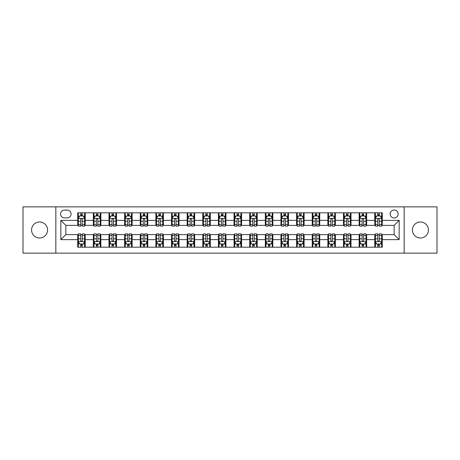 <?xml version="1.0" encoding="UTF-8"?>
<svg xmlns="http://www.w3.org/2000/svg" width="460" height="460" viewBox="0 0 460 460"><rect width="100%" height="100%" fill="white"/><g stroke="black" fill="none" stroke-linecap="round" stroke-linejoin="round"><path stroke-width="0.69" d="M420.428 221.996A8.004 8.004 0 0 0 412.424 230A8.004 8.004 0 0 0 420.428 238.004A8.004 8.004 0 0 0 428.433 230A8.004 8.004 0 0 0 420.428 221.996M39.571 221.996A8.004 8.004 0 0 0 31.567 230A8.004 8.004 0 0 0 39.571 238.004A8.004 8.004 0 0 0 47.575 230A8.004 8.004 0 0 0 39.571 221.996M394.162 209.99A4.002 4.002 0 0 0 390.16 213.992A4.002 4.002 0 0 0 394.162 217.994A4.002 4.002 0 0 0 398.164 213.992A4.002 4.002 0 0 0 394.162 209.99M404.167 253.138L437 253.138L437 206.862L404.167 206.862L404.167 253.138L55.832 253.138L55.832 206.862L23 206.862L23 253.138L55.832 253.138M64.463 217.867L67.212 217.867A3.875 3.875 0 0 0 71.093 213.992A3.875 3.875 0 0 0 67.212 210.111L64.463 210.111A3.875 3.875 0 0 0 60.588 213.992A3.875 3.875 0 0 0 64.463 217.867M404.167 206.862L55.832 206.862M77.723 239.631L60.835 239.631L60.835 220.369L77.723 220.369L77.723 225.371L65.837 225.371L65.837 234.629L77.723 234.629L77.723 247.198L382.277 247.198L382.277 234.629L394.162 234.629L394.162 225.371L382.277 225.371L382.277 220.369L399.165 220.369L399.165 239.631L382.277 239.631M382.277 220.369L382.277 212.802L77.723 212.802L77.723 220.369M374.773 212.802L374.773 225.371L375.4 225.371M377.775 225.371L379.276 225.371M381.656 225.371L382.277 225.371M374.773 225.371L366.022 225.371M359.139 212.802L359.139 225.371L359.766 225.371M362.141 225.371L363.641 225.371M359.139 225.371L350.388 225.371M343.505 212.802L343.505 225.371L344.132 225.371M346.506 225.371L348.007 225.371M343.505 225.371L334.753 225.371M327.871 212.802L327.871 225.371L328.497 225.371M330.872 225.371L332.373 225.371M327.871 225.371L319.113 225.371M312.236 212.802L312.236 225.371L312.863 225.371M315.238 225.371L316.739 225.371M312.236 225.371L303.479 225.371M296.602 212.802L296.602 225.371L297.229 225.371M299.604 225.371L301.104 225.371M296.602 225.371L287.845 225.371M280.968 212.802L280.968 225.371L281.595 225.371M283.969 225.371L285.47 225.371M280.968 225.371L272.211 225.371M265.334 212.802L265.334 225.371L265.96 225.371M268.335 225.371L269.836 225.371M265.334 225.371L256.577 225.371M249.699 212.802L249.699 225.371L250.326 225.371M252.701 225.371L254.202 225.371M249.699 225.371L240.942 225.371M234.065 212.802L234.065 225.371L234.692 225.371M237.067 225.371L238.567 225.371M234.065 225.371L225.308 225.371M218.431 212.802L218.431 225.371L219.058 225.371M221.433 225.371L222.933 225.371M218.431 225.371L209.674 225.371M202.797 212.802L202.797 225.371L203.423 225.371M205.798 225.371L207.299 225.371M202.797 225.371L194.039 225.371M187.162 212.802L187.162 225.371L187.789 225.371M190.164 225.371L191.665 225.371M187.162 225.371L178.405 225.371M171.528 212.802L171.528 225.371L172.155 225.371M174.53 225.371L176.03 225.371M171.528 225.371L162.771 225.371M155.894 212.802L155.894 225.371L156.521 225.371M158.895 225.371L160.396 225.371M155.894 225.371L147.137 225.371M140.26 212.802L140.26 225.371L140.886 225.371M143.261 225.371L144.762 225.371M140.26 225.371L131.502 225.371M124.626 212.802L124.626 225.371L125.246 225.371M127.627 225.371L129.128 225.371M124.626 225.371L115.868 225.371M108.991 212.802L108.991 225.371L109.612 225.371M111.993 225.371L113.493 225.371M108.991 225.371L100.234 225.371M93.357 212.802L93.357 225.371L93.978 225.371M96.359 225.371L97.859 225.371M93.357 225.371L84.6 225.371M77.723 225.371L78.344 225.371M80.724 225.371L82.225 225.371M77.723 234.629L78.344 234.629M80.724 234.629L82.225 234.629M84.6 234.629L85.226 234.629L85.226 247.198M93.978 234.629L85.226 234.629M96.359 234.629L97.859 234.629M100.234 234.629L100.861 234.629L100.861 247.198M109.612 234.629L100.861 234.629M111.993 234.629L113.493 234.629M115.868 234.629L116.495 234.629L116.495 247.198M125.246 234.629L116.495 234.629M127.627 234.629L129.128 234.629M131.502 234.629L132.129 234.629L132.129 247.198M140.886 234.629L132.129 234.629M143.261 234.629L144.762 234.629M147.137 234.629L147.763 234.629L147.763 247.198M156.521 234.629L147.763 234.629M158.895 234.629L160.396 234.629M162.771 234.629L163.398 234.629L163.398 247.198M172.155 234.629L163.398 234.629M174.53 234.629L176.03 234.629M178.405 234.629L179.032 234.629L179.032 247.198M187.789 234.629L179.032 234.629M190.164 234.629L191.665 234.629M194.039 234.629L194.666 234.629L194.666 247.198M203.423 234.629L194.666 234.629M205.798 234.629L207.299 234.629M209.674 234.629L210.3 234.629L210.3 247.198M219.058 234.629L210.3 234.629M221.433 234.629L222.933 234.629M225.308 234.629L225.935 234.629L225.935 247.198M234.692 234.629L225.935 234.629M237.067 234.629L238.567 234.629M240.942 234.629L241.569 234.629L241.569 247.198M250.326 234.629L241.569 234.629M252.701 234.629L254.202 234.629M256.577 234.629L257.203 234.629L257.203 247.198M265.96 234.629L257.203 234.629M268.335 234.629L269.836 234.629M272.211 234.629L272.837 234.629L272.837 247.198M281.595 234.629L272.837 234.629M283.969 234.629L285.47 234.629M287.845 234.629L288.472 234.629L288.472 247.198M297.229 234.629L288.472 234.629M299.604 234.629L301.104 234.629M303.479 234.629L304.106 234.629L304.106 247.198M312.863 234.629L304.106 234.629M315.238 234.629L316.739 234.629M319.113 234.629L319.74 234.629L319.74 247.198M328.497 234.629L319.74 234.629M330.872 234.629L332.373 234.629M334.753 234.629L335.374 234.629L335.374 247.198M344.132 234.629L335.374 234.629M346.506 234.629L348.007 234.629M350.388 234.629L351.009 234.629L351.009 247.198M359.766 234.629L351.009 234.629M362.141 234.629L363.641 234.629M366.022 234.629L366.643 234.629L366.643 247.198M375.4 234.629L366.643 234.629M377.775 234.629L379.276 234.629M381.656 234.629L382.277 234.629M85.226 212.802L85.226 225.371M77.723 215.93L78.344 215.93M80.724 215.93L82.225 215.93M84.6 215.93L85.226 215.93M77.723 244.07L78.344 244.07M80.724 244.07L82.225 244.07M84.6 244.07L85.226 244.07M93.357 234.629L93.357 247.198M100.861 212.802L100.861 225.371M93.357 215.93L93.978 215.93M96.359 215.93L97.859 215.93M100.234 215.93L100.861 215.93M93.357 244.07L93.978 244.07M96.359 244.07L97.859 244.07M100.234 244.07L100.861 244.07M108.991 234.629L108.991 247.198M108.991 244.07L109.612 244.07M111.993 244.07L113.493 244.07M115.868 244.07L116.495 244.07M116.495 212.802L116.495 225.371M108.991 215.93L109.612 215.93M111.993 215.93L113.493 215.93M115.868 215.93L116.495 215.93M124.626 234.629L124.626 247.198M124.626 244.07L125.246 244.07M127.627 244.07L129.128 244.07M131.502 244.07L132.129 244.07M132.129 212.802L132.129 225.371M124.626 215.93L125.246 215.93M127.627 215.93L129.128 215.93M131.502 215.93L132.129 215.93M140.26 234.629L140.26 247.198M140.26 244.07L140.886 244.07M143.261 244.07L144.762 244.07M147.137 244.07L147.763 244.07M147.763 212.802L147.763 225.371M140.26 215.93L140.886 215.93M143.261 215.93L144.762 215.93M147.137 215.93L147.763 215.93M155.894 234.629L155.894 247.198M155.894 244.07L156.521 244.07M158.895 244.07L160.396 244.07M162.771 244.07L163.398 244.07M163.398 212.802L163.398 225.371M155.894 215.93L156.521 215.93M158.895 215.93L160.396 215.93M162.771 215.93L163.398 215.93M171.528 234.629L171.528 247.198M171.528 244.07L172.155 244.07M174.53 244.07L176.03 244.07M178.405 244.07L179.032 244.07M179.032 212.802L179.032 225.371M171.528 215.93L172.155 215.93M174.53 215.93L176.03 215.93M178.405 215.93L179.032 215.93M187.162 234.629L187.162 247.198M187.162 244.07L187.789 244.07M190.164 244.07L191.665 244.07M194.039 244.07L194.666 244.07M194.666 212.802L194.666 225.371M187.162 215.93L187.789 215.93M190.164 215.93L191.665 215.93M194.039 215.93L194.666 215.93M202.797 234.629L202.797 247.198M202.797 244.07L203.423 244.07M205.798 244.07L207.299 244.07M209.674 244.07L210.3 244.07M210.3 212.802L210.3 225.371M202.797 215.93L203.423 215.93M205.798 215.93L207.299 215.93M209.674 215.93L210.3 215.93M218.431 234.629L218.431 247.198M218.431 244.07L219.058 244.07M221.433 244.07L222.933 244.07M225.308 244.07L225.935 244.07M225.935 212.802L225.935 225.371M218.431 215.93L219.058 215.93M221.433 215.93L222.933 215.93M225.308 215.93L225.935 215.93M234.065 234.629L234.065 247.198M234.065 244.07L234.692 244.07M237.067 244.07L238.567 244.07M240.942 244.07L241.569 244.07M241.569 212.802L241.569 225.371M234.065 215.93L234.692 215.93M237.067 215.93L238.567 215.93M240.942 215.93L241.569 215.93M249.699 234.629L249.699 247.198M249.699 244.07L250.326 244.07M252.701 244.07L254.202 244.07M256.577 244.07L257.203 244.07M257.203 212.802L257.203 225.371M249.699 215.93L250.326 215.93M252.701 215.93L254.202 215.93M256.577 215.93L257.203 215.93M265.334 234.629L265.334 247.198M265.334 244.07L265.96 244.07M268.335 244.07L269.836 244.07M272.211 244.07L272.837 244.07M272.837 212.802L272.837 225.371M265.334 215.93L265.96 215.93M268.335 215.93L269.836 215.93M272.211 215.93L272.837 215.93M280.968 234.629L280.968 247.198M280.968 244.07L281.595 244.07M283.969 244.07L285.47 244.07M287.845 244.07L288.472 244.07M288.472 212.802L288.472 225.371M280.968 215.93L281.595 215.93M283.969 215.93L285.47 215.93M287.845 215.93L288.472 215.93M296.602 234.629L296.602 247.198M296.602 244.07L297.229 244.07M299.604 244.07L301.104 244.07M303.479 244.07L304.106 244.07M304.106 212.802L304.106 225.371M296.602 215.93L297.229 215.93M299.604 215.93L301.104 215.93M303.479 215.93L304.106 215.93M312.236 234.629L312.236 247.198M312.236 244.07L312.863 244.07M315.238 244.07L316.739 244.07M319.113 244.07L319.74 244.07M319.74 212.802L319.74 225.371M312.236 215.93L312.863 215.93M315.238 215.93L316.739 215.93M319.113 215.93L319.74 215.93M327.871 234.629L327.871 247.198M327.871 244.07L328.497 244.07M330.872 244.07L332.373 244.07M334.753 244.07L335.374 244.07M335.374 212.802L335.374 225.371M327.871 215.93L328.497 215.93M330.872 215.93L332.373 215.93M334.753 215.93L335.374 215.93M343.505 234.629L343.505 247.198M343.505 244.07L344.132 244.07M346.506 244.07L348.007 244.07M350.388 244.07L351.009 244.07M351.009 212.802L351.009 225.371M343.505 215.93L344.132 215.93M346.506 215.93L348.007 215.93M350.388 215.93L351.009 215.93M359.139 234.629L359.139 247.198M359.139 244.07L359.766 244.07M362.141 244.07L363.641 244.07M366.022 244.07L366.643 244.07M366.643 212.802L366.643 225.371M359.139 215.93L359.766 215.93M362.141 215.93L363.641 215.93M366.022 215.93L366.643 215.93M374.773 234.629L374.773 247.198M374.773 244.07L375.4 244.07M377.775 244.07L379.276 244.07M381.656 244.07L382.277 244.07M374.773 215.93L375.4 215.93M377.775 215.93L379.276 215.93M381.656 215.93L382.277 215.93M65.837 225.371L60.835 220.369M65.837 234.629L60.835 239.631M399.165 220.369L394.162 225.371M399.165 239.631L394.162 234.629M82.225 214.429L80.724 214.429M84.6 224.555L82.225 224.555L82.225 226.124L84.6 226.124L84.6 218.494L83.346 215.993L79.597 215.993L78.344 218.494L78.344 226.124L80.724 226.124L80.724 224.555L78.344 224.555M78.344 218.494L78.344 212.802M84.6 218.494L84.6 212.802M80.724 215.993L80.724 212.802M82.225 212.802L82.225 215.993M82.225 224.555L82.225 219.431C81.725 218.465 81.224 218.465 80.724 219.431L80.724 224.555M80.724 245.571L82.225 245.571M78.344 235.445L80.724 235.445L80.724 233.875L78.344 233.875L78.344 241.506L79.597 244.007L83.346 244.007L84.6 241.506L84.6 233.875L82.225 233.875L82.225 235.445L84.6 235.445M84.6 241.506L84.6 247.198M78.344 241.506L78.344 247.198M82.225 244.007L82.225 247.198M80.724 247.198L80.724 244.007M80.724 235.445L80.724 240.568C81.224 241.534 81.725 241.534 82.225 240.568L82.225 235.445M97.859 214.429L96.359 214.429M100.234 224.555L97.859 224.555L97.859 226.124L100.234 226.124L100.234 218.494L98.986 215.993L95.231 215.993L93.978 218.494L93.978 226.124L96.359 226.124L96.359 224.555L93.978 224.555M93.978 218.494L93.978 212.802M100.234 218.494L100.234 212.802M96.359 215.993L96.359 212.802M97.859 212.802L97.859 215.993M97.859 224.555L97.859 219.431C97.359 218.465 96.859 218.465 96.359 219.431L96.359 224.555M113.493 214.429L111.993 214.429M115.868 224.555L113.493 224.555L113.493 226.124L115.868 226.124L115.868 218.494L114.62 215.993L110.866 215.993L109.612 218.494L109.612 226.124L111.993 226.124L111.993 224.555L109.612 224.555M109.612 218.494L109.612 212.802M115.868 218.494L115.868 212.802M111.993 215.993L111.993 212.802M113.493 212.802L113.493 215.993M113.493 224.555L113.493 219.431C112.993 218.465 112.493 218.465 111.993 219.431L111.993 224.555M129.128 214.429L127.627 214.429M131.502 224.555L129.128 224.555L129.128 226.124L131.502 226.124L131.502 218.494L130.255 215.993L126.5 215.993L125.246 218.494L125.246 226.124L127.627 226.124L127.627 224.555L125.246 224.555M125.246 218.494L125.246 212.802M131.502 218.494L131.502 212.802M127.627 215.993L127.627 212.802M129.128 212.802L129.128 215.993M129.128 224.555L129.128 219.431C128.627 218.465 128.127 218.465 127.627 219.431L127.627 224.555M96.359 245.571L97.859 245.571M93.978 235.445L96.359 235.445L96.359 233.875L93.978 233.875L93.978 241.506L95.231 244.007L98.986 244.007L100.234 241.506L100.234 233.875L97.859 233.875L97.859 235.445L100.234 235.445M100.234 241.506L100.234 247.198M93.978 241.506L93.978 247.198M97.859 244.007L97.859 247.198M96.359 247.198L96.359 244.007M96.359 235.445L96.359 240.568C96.859 241.534 97.359 241.534 97.859 240.568L97.859 235.445M111.993 245.571L113.493 245.571M109.612 235.445L111.993 235.445L111.993 233.875L109.612 233.875L109.612 241.506L110.866 244.007L114.62 244.007L115.868 241.506L115.868 233.875L113.493 233.875L113.493 235.445L115.868 235.445M115.868 241.506L115.868 247.198M109.612 241.506L109.612 247.198M113.493 244.007L113.493 247.198M111.993 247.198L111.993 244.007M111.993 235.445L111.993 240.568C112.493 241.534 112.993 241.534 113.493 240.568L113.493 235.445M127.627 245.571L129.128 245.571M125.246 235.445L127.627 235.445L127.627 233.875L125.246 233.875L125.246 241.506L126.5 244.007L130.255 244.007L131.502 241.506L131.502 233.875L129.128 233.875L129.128 235.445L131.502 235.445M131.502 241.506L131.502 247.198M125.246 241.506L125.246 247.198M129.128 244.007L129.128 247.198M127.627 247.198L127.627 244.007M127.627 235.445L127.627 240.568C128.127 241.534 128.627 241.534 129.128 240.568L129.128 235.445M144.762 214.429L143.261 214.429M147.137 224.555L144.762 224.555L144.762 226.124L147.137 226.124L147.137 218.494L145.889 215.993L142.134 215.993L140.886 218.494L140.886 226.124L143.261 226.124L143.261 224.555L140.886 224.555M140.886 218.494L140.886 212.802M147.137 218.494L147.137 212.802M143.261 215.993L143.261 212.802M144.762 212.802L144.762 215.993M144.762 224.555L144.762 219.431C144.262 218.465 143.761 218.465 143.261 219.431L143.261 224.555M143.261 245.571L144.762 245.571M140.886 235.445L143.261 235.445L143.261 233.875L140.886 233.875L140.886 241.506L142.134 244.007L145.889 244.007L147.137 241.506L147.137 233.875L144.762 233.875L144.762 235.445L147.137 235.445M147.137 241.506L147.137 247.198M140.886 241.506L140.886 247.198M144.762 244.007L144.762 247.198M143.261 247.198L143.261 244.007M143.261 235.445L143.261 240.568C143.761 241.534 144.262 241.534 144.762 240.568L144.762 235.445M160.396 214.429L158.895 214.429M162.771 224.555L160.396 224.555L160.396 226.124L162.771 226.124L162.771 218.494L161.523 215.993L157.768 215.993L156.521 218.494L156.521 226.124L158.895 226.124L158.895 224.555L156.521 224.555M156.521 218.494L156.521 212.802M162.771 218.494L162.771 212.802M158.895 215.993L158.895 212.802M160.396 212.802L160.396 215.993M160.396 224.555L160.396 219.431C159.896 218.465 159.396 218.465 158.895 219.431L158.895 224.555M176.03 214.429L174.53 214.429M178.405 224.555L176.03 224.555L176.03 226.124L178.405 226.124L178.405 218.494L177.157 215.993L173.403 215.993L172.155 218.494L172.155 226.124L174.53 226.124L174.53 224.555L172.155 224.555M172.155 218.494L172.155 212.802M178.405 218.494L178.405 212.802M174.53 215.993L174.53 212.802M176.03 212.802L176.03 215.993M176.03 224.555L176.03 219.431C175.53 218.465 175.03 218.465 174.53 219.431L174.53 224.555M191.665 214.429L190.164 214.429M194.039 224.555L191.665 224.555L191.665 226.124L194.039 226.124L194.039 218.494L192.792 215.993L189.037 215.993L187.789 218.494L187.789 226.124L190.164 226.124L190.164 224.555L187.789 224.555M187.789 218.494L187.789 212.802M194.039 218.494L194.039 212.802M190.164 215.993L190.164 212.802M191.665 212.802L191.665 215.993M191.665 224.555L191.665 219.431C191.164 218.465 190.664 218.465 190.164 219.431L190.164 224.555M207.299 214.429L205.798 214.429M209.674 224.555L207.299 224.555L207.299 226.124L209.674 226.124L209.674 218.494L208.426 215.993L204.671 215.993L203.423 218.494L203.423 226.124L205.798 226.124L205.798 224.555L203.423 224.555M203.423 218.494L203.423 212.802M209.674 218.494L209.674 212.802M205.798 215.993L205.798 212.802M207.299 212.802L207.299 215.993M207.299 224.555L207.299 219.431C206.799 218.465 206.298 218.465 205.798 219.431L205.798 224.555M222.933 214.429L221.433 214.429M225.308 224.555L222.933 224.555L222.933 226.124L225.308 226.124L225.308 218.494L224.06 215.993L220.305 215.993L219.058 218.494L219.058 226.124L221.433 226.124L221.433 224.555L219.058 224.555M219.058 218.494L219.058 212.802M225.308 218.494L225.308 212.802M221.433 215.993L221.433 212.802M222.933 212.802L222.933 215.993M222.933 224.555L222.933 219.431C222.433 218.465 221.933 218.465 221.433 219.431L221.433 224.555M158.895 245.571L160.396 245.571M156.521 235.445L158.895 235.445L158.895 233.875L156.521 233.875L156.521 241.506L157.768 244.007L161.523 244.007L162.771 241.506L162.771 233.875L160.396 233.875L160.396 235.445L162.771 235.445M162.771 241.506L162.771 247.198M156.521 241.506L156.521 247.198M160.396 244.007L160.396 247.198M158.895 247.198L158.895 244.007M158.895 235.445L158.895 240.568C159.396 241.534 159.896 241.534 160.396 240.568L160.396 235.445M174.53 245.571L176.03 245.571M172.155 235.445L174.53 235.445L174.53 233.875L172.155 233.875L172.155 241.506L173.403 244.007L177.157 244.007L178.405 241.506L178.405 233.875L176.03 233.875L176.03 235.445L178.405 235.445M178.405 241.506L178.405 247.198M172.155 241.506L172.155 247.198M176.03 244.007L176.03 247.198M174.53 247.198L174.53 244.007M174.53 235.445L174.53 240.568C175.03 241.534 175.53 241.534 176.03 240.568L176.03 235.445M190.164 245.571L191.665 245.571M187.789 235.445L190.164 235.445L190.164 233.875L187.789 233.875L187.789 241.506L189.037 244.007L192.792 244.007L194.039 241.506L194.039 233.875L191.665 233.875L191.665 235.445L194.039 235.445M194.039 241.506L194.039 247.198M187.789 241.506L187.789 247.198M191.665 244.007L191.665 247.198M190.164 247.198L190.164 244.007M190.164 235.445L190.164 240.568C190.664 241.534 191.164 241.534 191.665 240.568L191.665 235.445M205.798 245.571L207.299 245.571M203.423 235.445L205.798 235.445L205.798 233.875L203.423 233.875L203.423 241.506L204.671 244.007L208.426 244.007L209.674 241.506L209.674 233.875L207.299 233.875L207.299 235.445L209.674 235.445M209.674 241.506L209.674 247.198M203.423 241.506L203.423 247.198M207.299 244.007L207.299 247.198M205.798 247.198L205.798 244.007M205.798 235.445L205.798 240.568C206.298 241.534 206.799 241.534 207.299 240.568L207.299 235.445M221.433 245.571L222.933 245.571M219.058 235.445L221.433 235.445L221.433 233.875L219.058 233.875L219.058 241.506L220.305 244.007L224.06 244.007L225.308 241.506L225.308 233.875L222.933 233.875L222.933 235.445L225.308 235.445M225.308 241.506L225.308 247.198M219.058 241.506L219.058 247.198M222.933 244.007L222.933 247.198M221.433 247.198L221.433 244.007M221.433 235.445L221.433 240.568C221.933 241.534 222.433 241.534 222.933 240.568L222.933 235.445M238.567 214.429L237.067 214.429M240.942 224.555L238.567 224.555L238.567 226.124L240.942 226.124L240.942 218.494L239.694 215.993L235.94 215.993L234.692 218.494L234.692 226.124L237.067 226.124L237.067 224.555L234.692 224.555M234.692 218.494L234.692 212.802M240.942 218.494L240.942 212.802M237.067 215.993L237.067 212.802M238.567 212.802L238.567 215.993M238.567 224.555L238.567 219.431C238.067 218.465 237.567 218.465 237.067 219.431L237.067 224.555M237.067 245.571L238.567 245.571M234.692 235.445L237.067 235.445L237.067 233.875L234.692 233.875L234.692 241.506L235.94 244.007L239.694 244.007L240.942 241.506L240.942 233.875L238.567 233.875L238.567 235.445L240.942 235.445M240.942 241.506L240.942 247.198M234.692 241.506L234.692 247.198M238.567 244.007L238.567 247.198M237.067 247.198L237.067 244.007M237.067 235.445L237.067 240.568C237.567 241.534 238.067 241.534 238.567 240.568L238.567 235.445M254.202 214.429L252.701 214.429M256.577 224.555L254.202 224.555L254.202 226.124L256.577 226.124L256.577 218.494L255.329 215.993L251.574 215.993L250.326 218.494L250.326 226.124L252.701 226.124L252.701 224.555L250.326 224.555M250.326 218.494L250.326 212.802M256.577 218.494L256.577 212.802M252.701 215.993L252.701 212.802M254.202 212.802L254.202 215.993M254.202 224.555L254.202 219.431C253.702 218.465 253.201 218.465 252.701 219.431L252.701 224.555M252.701 245.571L254.202 245.571M250.326 235.445L252.701 235.445L252.701 233.875L250.326 233.875L250.326 241.506L251.574 244.007L255.329 244.007L256.577 241.506L256.577 233.875L254.202 233.875L254.202 235.445L256.577 235.445M256.577 241.506L256.577 247.198M250.326 241.506L250.326 247.198M254.202 244.007L254.202 247.198M252.701 247.198L252.701 244.007M252.701 235.445L252.701 240.568C253.201 241.534 253.702 241.534 254.202 240.568L254.202 235.445M269.836 214.429L268.335 214.429M272.211 224.555L269.836 224.555L269.836 226.124L272.211 226.124L272.211 218.494L270.963 215.993L267.208 215.993L265.96 218.494L265.96 226.124L268.335 226.124L268.335 224.555L265.96 224.555M265.96 218.494L265.96 212.802M272.211 218.494L272.211 212.802M268.335 215.993L268.335 212.802M269.836 212.802L269.836 215.993M269.836 224.555L269.836 219.431C269.336 218.465 268.835 218.465 268.335 219.431L268.335 224.555M268.335 245.571L269.836 245.571M265.96 235.445L268.335 235.445L268.335 233.875L265.96 233.875L265.96 241.506L267.208 244.007L270.963 244.007L272.211 241.506L272.211 233.875L269.836 233.875L269.836 235.445L272.211 235.445M272.211 241.506L272.211 247.198M265.96 241.506L265.96 247.198M269.836 244.007L269.836 247.198M268.335 247.198L268.335 244.007M268.335 235.445L268.335 240.568C268.835 241.534 269.336 241.534 269.836 240.568L269.836 235.445M285.47 214.429L283.969 214.429M287.845 224.555L285.47 224.555L285.47 226.124L287.845 226.124L287.845 218.494L286.597 215.993L282.842 215.993L281.595 218.494L281.595 226.124L283.969 226.124L283.969 224.555L281.595 224.555M281.595 218.494L281.595 212.802M287.845 218.494L287.845 212.802M283.969 215.993L283.969 212.802M285.47 212.802L285.47 215.993M285.47 224.555L285.47 219.431C284.97 218.465 284.47 218.465 283.969 219.431L283.969 224.555M283.969 245.571L285.47 245.571M281.595 235.445L283.969 235.445L283.969 233.875L281.595 233.875L281.595 241.506L282.842 244.007L286.597 244.007L287.845 241.506L287.845 233.875L285.47 233.875L285.47 235.445L287.845 235.445M287.845 241.506L287.845 247.198M281.595 241.506L281.595 247.198M285.47 244.007L285.47 247.198M283.969 247.198L283.969 244.007M283.969 235.445L283.969 240.568C284.47 241.534 284.97 241.534 285.47 240.568L285.47 235.445M301.104 214.429L299.604 214.429M303.479 224.555L301.104 224.555L301.104 226.124L303.479 226.124L303.479 218.494L302.231 215.993L298.477 215.993L297.229 218.494L297.229 226.124L299.604 226.124L299.604 224.555L297.229 224.555M297.229 218.494L297.229 212.802M303.479 218.494L303.479 212.802M299.604 215.993L299.604 212.802M301.104 212.802L301.104 215.993M301.104 224.555L301.104 219.431C300.604 218.465 300.104 218.465 299.604 219.431L299.604 224.555M299.604 245.571L301.104 245.571M297.229 235.445L299.604 235.445L299.604 233.875L297.229 233.875L297.229 241.506L298.477 244.007L302.231 244.007L303.479 241.506L303.479 233.875L301.104 233.875L301.104 235.445L303.479 235.445M303.479 241.506L303.479 247.198M297.229 241.506L297.229 247.198M301.104 244.007L301.104 247.198M299.604 247.198L299.604 244.007M299.604 235.445L299.604 240.568C300.104 241.534 300.604 241.534 301.104 240.568L301.104 235.445M316.739 214.429L315.238 214.429M319.113 224.555L316.739 224.555L316.739 226.124L319.113 226.124L319.113 218.494L317.866 215.993L314.111 215.993L312.863 218.494L312.863 226.124L315.238 226.124L315.238 224.555L312.863 224.555M312.863 218.494L312.863 212.802M319.113 218.494L319.113 212.802M315.238 215.993L315.238 212.802M316.739 212.802L316.739 215.993M316.739 224.555L316.739 219.431C316.238 218.465 315.738 218.465 315.238 219.431L315.238 224.555M315.238 245.571L316.739 245.571M312.863 235.445L315.238 235.445L315.238 233.875L312.863 233.875L312.863 241.506L314.111 244.007L317.866 244.007L319.113 241.506L319.113 233.875L316.739 233.875L316.739 235.445L319.113 235.445M319.113 241.506L319.113 247.198M312.863 241.506L312.863 247.198M316.739 244.007L316.739 247.198M315.238 247.198L315.238 244.007M315.238 235.445L315.238 240.568C315.738 241.534 316.238 241.534 316.739 240.568L316.739 235.445M332.373 214.429L330.872 214.429M334.753 224.555L332.373 224.555L332.373 226.124L334.753 226.124L334.753 218.494L333.5 215.993L329.745 215.993L328.497 218.494L328.497 226.124L330.872 226.124L330.872 224.555L328.497 224.555M328.497 218.494L328.497 212.802M334.753 218.494L334.753 212.802M330.872 215.993L330.872 212.802M332.373 212.802L332.373 215.993M332.373 224.555L332.373 219.431C331.873 218.465 331.372 218.465 330.872 219.431L330.872 224.555M348.007 214.429L346.506 214.429M350.388 224.555L348.007 224.555L348.007 226.124L350.388 226.124L350.388 218.494L349.134 215.993L345.379 215.993L344.132 218.494L344.132 226.124L346.506 226.124L346.506 224.555L344.132 224.555M344.132 218.494L344.132 212.802M350.388 218.494L350.388 212.802M346.506 215.993L346.506 212.802M348.007 212.802L348.007 215.993M348.007 224.555L348.007 219.431C347.507 218.465 347.007 218.465 346.506 219.431L346.506 224.555M363.641 214.429L362.141 214.429M366.022 224.555L363.641 224.555L363.641 226.124L366.022 226.124L366.022 218.494L364.768 215.993L361.014 215.993L359.766 218.494L359.766 226.124L362.141 226.124L362.141 224.555L359.766 224.555M359.766 218.494L359.766 212.802M366.022 218.494L366.022 212.802M362.141 215.993L362.141 212.802M363.641 212.802L363.641 215.993M363.641 224.555L363.641 219.431C363.141 218.465 362.641 218.465 362.141 219.431L362.141 224.555M379.276 214.429L377.775 214.429M381.656 224.555L379.276 224.555L379.276 226.124L381.656 226.124L381.656 218.494L380.403 215.993L376.654 215.993L375.4 218.494L375.4 226.124L377.775 226.124L377.775 224.555L375.4 224.555M375.4 218.494L375.4 212.802M381.656 218.494L381.656 212.802M377.775 215.993L377.775 212.802M379.276 212.802L379.276 215.993M379.276 224.555L379.276 219.431C378.775 218.465 378.275 218.465 377.775 219.431L377.775 224.555M330.872 245.571L332.373 245.571M328.497 235.445L330.872 235.445L330.872 233.875L328.497 233.875L328.497 241.506L329.745 244.007L333.5 244.007L334.753 241.506L334.753 233.875L332.373 233.875L332.373 235.445L334.753 235.445M334.753 241.506L334.753 247.198M328.497 241.506L328.497 247.198M332.373 244.007L332.373 247.198M330.872 247.198L330.872 244.007M330.872 235.445L330.872 240.568C331.372 241.534 331.873 241.534 332.373 240.568L332.373 235.445M346.506 245.571L348.007 245.571M344.132 235.445L346.506 235.445L346.506 233.875L344.132 233.875L344.132 241.506L345.379 244.007L349.134 244.007L350.388 241.506L350.388 233.875L348.007 233.875L348.007 235.445L350.388 235.445M350.388 241.506L350.388 247.198M344.132 241.506L344.132 247.198M348.007 244.007L348.007 247.198M346.506 247.198L346.506 244.007M346.506 235.445L346.506 240.568C347.007 241.534 347.507 241.534 348.007 240.568L348.007 235.445M362.141 245.571L363.641 245.571M359.766 235.445L362.141 235.445L362.141 233.875L359.766 233.875L359.766 241.506L361.014 244.007L364.768 244.007L366.022 241.506L366.022 233.875L363.641 233.875L363.641 235.445L366.022 235.445M366.022 241.506L366.022 247.198M359.766 241.506L359.766 247.198M363.641 244.007L363.641 247.198M362.141 247.198L362.141 244.007M362.141 235.445L362.141 240.568C362.641 241.534 363.141 241.534 363.641 240.568L363.641 235.445M377.775 245.571L379.276 245.571M375.4 235.445L377.775 235.445L377.775 233.875L375.4 233.875L375.4 241.506L376.654 244.007L380.403 244.007L381.656 241.506L381.656 233.875L379.276 233.875L379.276 235.445L381.656 235.445M381.656 241.506L381.656 247.198M375.4 241.506L375.4 247.198M379.276 244.007L379.276 247.198M377.775 247.198L377.775 244.007M377.775 235.445L377.775 240.568C378.275 241.534 378.775 241.534 379.276 240.568L379.276 235.445M93.357 239.631L85.226 239.631M93.357 220.369L85.226 220.369M108.991 220.369L100.861 220.369M108.991 239.631L100.861 239.631M124.626 220.369L116.495 220.369M124.626 239.631L116.495 239.631M140.26 220.369L132.129 220.369M140.26 239.631L132.129 239.631M155.894 220.369L147.763 220.369M155.894 239.631L147.763 239.631M171.528 220.369L163.398 220.369M171.528 239.631L163.398 239.631M187.162 220.369L179.032 220.369M187.162 239.631L179.032 239.631M202.797 220.369L194.666 220.369M202.797 239.631L194.666 239.631M218.431 220.369L210.3 220.369M218.431 239.631L210.3 239.631M234.065 220.369L225.935 220.369M234.065 239.631L225.935 239.631M249.699 220.369L241.569 220.369M249.699 239.631L241.569 239.631M265.334 220.369L257.203 220.369M265.334 239.631L257.203 239.631M280.968 220.369L272.837 220.369M280.968 239.631L272.837 239.631M296.602 220.369L288.472 220.369M296.602 239.631L288.472 239.631M312.236 220.369L304.106 220.369M312.236 239.631L304.106 239.631M327.871 220.369L319.74 220.369M327.871 239.631L319.74 239.631M343.505 220.369L335.374 220.369M343.505 239.631L335.374 239.631M359.139 220.369L351.009 220.369M359.139 239.631L351.009 239.631M374.773 220.369L366.643 220.369M374.773 239.631L366.643 239.631M84.571 218.431L78.378 218.431M78.344 216.142L79.522 216.142M83.427 216.142L84.6 216.142M80.724 221.202L78.344 221.202M84.6 221.202L82.225 221.202M82.225 215.222L80.724 215.222M78.378 241.569L84.571 241.569M84.6 243.857L83.427 243.857M79.522 243.857L78.344 243.857M82.225 238.797L84.6 238.797M78.344 238.797L80.724 238.797M80.724 244.777L82.225 244.777M100.205 218.431L94.012 218.431M93.978 216.142L95.157 216.142M99.061 216.142L100.234 216.142M96.359 221.202L93.978 221.202M100.234 221.202L97.859 221.202M97.859 215.222L96.359 215.222M115.84 218.431L109.647 218.431M109.612 216.142L110.791 216.142M114.695 216.142L115.868 216.142M111.993 221.202L109.612 221.202M115.868 221.202L113.493 221.202M113.493 215.222L111.993 215.222M131.474 218.431L125.281 218.431M125.246 216.142L126.425 216.142M130.329 216.142L131.502 216.142M127.627 221.202L125.246 221.202M131.502 221.202L129.128 221.202M129.128 215.222L127.627 215.222M94.012 241.569L100.205 241.569M100.234 243.857L99.061 243.857M95.157 243.857L93.978 243.857M97.859 238.797L100.234 238.797M93.978 238.797L96.359 238.797M96.359 244.777L97.859 244.777M109.647 241.569L115.84 241.569M115.868 243.857L114.695 243.857M110.791 243.857L109.612 243.857M113.493 238.797L115.868 238.797M109.612 238.797L111.993 238.797M111.993 244.777L113.493 244.777M125.281 241.569L131.474 241.569M131.502 243.857L130.329 243.857M126.425 243.857L125.246 243.857M129.128 238.797L131.502 238.797M125.246 238.797L127.627 238.797M127.627 244.777L129.128 244.777M147.108 218.431L140.915 218.431M140.886 216.142L142.059 216.142M145.964 216.142L147.137 216.142M143.261 221.202L140.886 221.202M147.137 221.202L144.762 221.202M144.762 215.222L143.261 215.222M140.915 241.569L147.108 241.569M147.137 243.857L145.964 243.857M142.059 243.857L140.886 243.857M144.762 238.797L147.137 238.797M140.886 238.797L143.261 238.797M143.261 244.777L144.762 244.777M162.742 218.431L156.549 218.431M156.521 216.142L157.694 216.142M161.598 216.142L162.771 216.142M158.895 221.202L156.521 221.202M162.771 221.202L160.396 221.202M160.396 215.222L158.895 215.222M178.376 218.431L172.184 218.431M172.155 216.142L173.328 216.142M177.232 216.142L178.405 216.142M174.53 221.202L172.155 221.202M178.405 221.202L176.03 221.202M176.03 215.222L174.53 215.222M194.011 218.431L187.818 218.431M187.789 216.142L188.962 216.142M192.867 216.142L194.039 216.142M190.164 221.202L187.789 221.202M194.039 221.202L191.665 221.202M191.665 215.222L190.164 215.222M209.645 218.431L203.452 218.431M203.423 216.142L204.596 216.142M208.501 216.142L209.674 216.142M205.798 221.202L203.423 221.202M209.674 221.202L207.299 221.202M207.299 215.222L205.798 215.222M225.279 218.431L219.086 218.431M219.058 216.142L220.231 216.142M224.135 216.142L225.308 216.142M221.433 221.202L219.058 221.202M225.308 221.202L222.933 221.202M222.933 215.222L221.433 215.222M156.549 241.569L162.742 241.569M162.771 243.857L161.598 243.857M157.694 243.857L156.521 243.857M160.396 238.797L162.771 238.797M156.521 238.797L158.895 238.797M158.895 244.777L160.396 244.777M172.184 241.569L178.376 241.569M178.405 243.857L177.232 243.857M173.328 243.857L172.155 243.857M176.03 238.797L178.405 238.797M172.155 238.797L174.53 238.797M174.53 244.777L176.03 244.777M187.818 241.569L194.011 241.569M194.039 243.857L192.867 243.857M188.962 243.857L187.789 243.857M191.665 238.797L194.039 238.797M187.789 238.797L190.164 238.797M190.164 244.777L191.665 244.777M203.452 241.569L209.645 241.569M209.674 243.857L208.501 243.857M204.596 243.857L203.423 243.857M207.299 238.797L209.674 238.797M203.423 238.797L205.798 238.797M205.798 244.777L207.299 244.777M219.086 241.569L225.279 241.569M225.308 243.857L224.135 243.857M220.231 243.857L219.058 243.857M222.933 238.797L225.308 238.797M219.058 238.797L221.433 238.797M221.433 244.777L222.933 244.777M240.913 218.431L234.721 218.431M234.692 216.142L235.865 216.142M239.769 216.142L240.942 216.142M237.067 221.202L234.692 221.202M240.942 221.202L238.567 221.202M238.567 215.222L237.067 215.222M234.721 241.569L240.913 241.569M240.942 243.857L239.769 243.857M235.865 243.857L234.692 243.857M238.567 238.797L240.942 238.797M234.692 238.797L237.067 238.797M237.067 244.777L238.567 244.777M256.548 218.431L250.355 218.431M250.326 216.142L251.499 216.142M255.403 216.142L256.577 216.142M252.701 221.202L250.326 221.202M256.577 221.202L254.202 221.202M254.202 215.222L252.701 215.222M250.355 241.569L256.548 241.569M256.577 243.857L255.403 243.857M251.499 243.857L250.326 243.857M254.202 238.797L256.577 238.797M250.326 238.797L252.701 238.797M252.701 244.777L254.202 244.777M272.182 218.431L265.989 218.431M265.96 216.142L267.133 216.142M271.038 216.142L272.211 216.142M268.335 221.202L265.96 221.202M272.211 221.202L269.836 221.202M269.836 215.222L268.335 215.222M265.989 241.569L272.182 241.569M272.211 243.857L271.038 243.857M267.133 243.857L265.96 243.857M269.836 238.797L272.211 238.797M265.96 238.797L268.335 238.797M268.335 244.777L269.836 244.777M287.816 218.431L281.623 218.431M281.595 216.142L282.768 216.142M286.672 216.142L287.845 216.142M283.969 221.202L281.595 221.202M287.845 221.202L285.47 221.202M285.47 215.222L283.969 215.222M281.623 241.569L287.816 241.569M287.845 243.857L286.672 243.857M282.768 243.857L281.595 243.857M285.47 238.797L287.845 238.797M281.595 238.797L283.969 238.797M283.969 244.777L285.47 244.777M303.45 218.431L297.258 218.431M297.229 216.142L298.402 216.142M302.306 216.142L303.479 216.142M299.604 221.202L297.229 221.202M303.479 221.202L301.104 221.202M301.104 215.222L299.604 215.222M297.258 241.569L303.45 241.569M303.479 243.857L302.306 243.857M298.402 243.857L297.229 243.857M301.104 238.797L303.479 238.797M297.229 238.797L299.604 238.797M299.604 244.777L301.104 244.777M319.085 218.431L312.892 218.431M312.863 216.142L314.036 216.142M317.94 216.142L319.113 216.142M315.238 221.202L312.863 221.202M319.113 221.202L316.739 221.202M316.739 215.222L315.238 215.222M312.892 241.569L319.085 241.569M319.113 243.857L317.94 243.857M314.036 243.857L312.863 243.857M316.739 238.797L319.113 238.797M312.863 238.797L315.238 238.797M315.238 244.777L316.739 244.777M334.719 218.431L328.526 218.431M328.497 216.142L329.671 216.142M333.575 216.142L334.753 216.142M330.872 221.202L328.497 221.202M334.753 221.202L332.373 221.202M332.373 215.222L330.872 215.222M350.353 218.431L344.16 218.431M344.132 216.142L345.305 216.142M349.209 216.142L350.388 216.142M346.506 221.202L344.132 221.202M350.388 221.202L348.007 221.202M348.007 215.222L346.506 215.222M365.987 218.431L359.795 218.431M359.766 216.142L360.939 216.142M364.843 216.142L366.022 216.142M362.141 221.202L359.766 221.202M366.022 221.202L363.641 221.202M363.641 215.222L362.141 215.222M381.622 218.431L375.429 218.431M375.4 216.142L376.573 216.142M380.478 216.142L381.656 216.142M377.775 221.202L375.4 221.202M381.656 221.202L379.276 221.202M379.276 215.222L377.775 215.222M328.526 241.569L334.719 241.569M334.753 243.857L333.575 243.857M329.671 243.857L328.497 243.857M332.373 238.797L334.753 238.797M328.497 238.797L330.872 238.797M330.872 244.777L332.373 244.777M344.16 241.569L350.353 241.569M350.388 243.857L349.209 243.857M345.305 243.857L344.132 243.857M348.007 238.797L350.388 238.797M344.132 238.797L346.506 238.797M346.506 244.777L348.007 244.777M359.795 241.569L365.987 241.569M366.022 243.857L364.843 243.857M360.939 243.857L359.766 243.857M363.641 238.797L366.022 238.797M359.766 238.797L362.141 238.797M362.141 244.777L363.641 244.777M375.429 241.569L381.622 241.569M381.656 243.857L380.478 243.857M376.573 243.857L375.4 243.857M379.276 238.797L381.656 238.797M375.4 238.797L377.775 238.797M377.775 244.777L379.276 244.777"/></g></svg>
